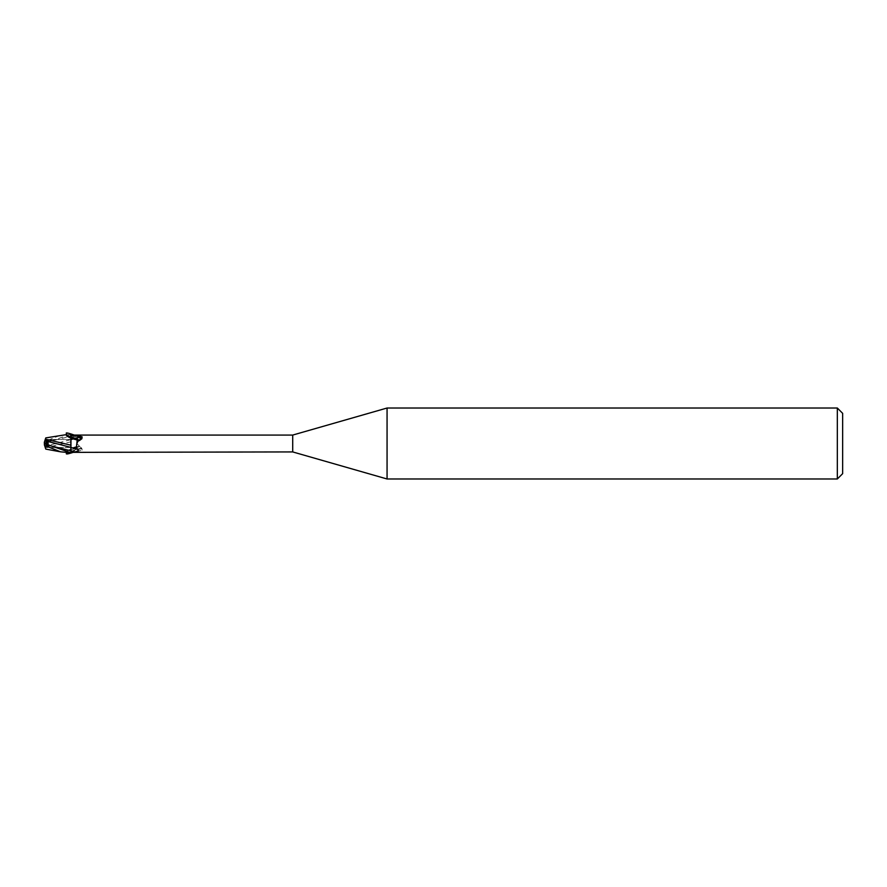 <?xml version="1.0" encoding="UTF-8"?>
<svg xmlns="http://www.w3.org/2000/svg" width="887" height="887" viewBox="0 0 887 887"><rect width="100%" height="100%" fill="white"/><g stroke="black" fill="none" stroke-linecap="round" stroke-linejoin="round"><path stroke-width="0.67" stroke-dasharray="4.43 3.33" d="M46.124 441.039L46.124 439.508L70.783 439.508L70.838 449.132L70.783 447.491L46.124 447.491L46.124 444.354M48.796 440.95L48.086 441.781L70.905 436.204L70.838 437.868L70.96 434.308L70.96 439.63L70.96 434.663L66.78 434.63L69.641 434.63L44.35 443.467L48.253 445.396M45.259 439.508L44.749 441.05L45.259 439.508L70.783 439.508L70.838 437.868L70.805 441.914L70.96 439.63L70.96 441.793L45.359 447.824L45.78 449.099M77.369 437.768C79.209 436.127 78.244 435.229 74.475 435.085L70.96 435.107L70.96 435.783M70.96 439.63L70.96 441.87M70.96 436.216A13.327 1.475 -19.7 0 1 74.475 435.085L73.433 435.073M76.038 451.838L82.147 450.119A9.624 1.064 -19.7 0 0 76.038 451.838L71.836 451.683A9.158 1.009 -19.7 0 1 81.87 448.645L76.859 443.5M82.147 450.119L81.87 448.645M70.96 445.207L70.96 450.784M70.96 451.86L70.96 451.217M292.71 435.073L292.71 451.926M71.836 435.317A9.158 1.009 -160.3 0 0 81.87 438.355M70.805 441.549L70.971 452.592L70.805 441.549M842.65 413.342L842.65 473.658M837.328 408.02L837.328 478.98M387.065 408.02L387.065 478.98M46.124 439.508L46.124 447.491M46.124 444.853L47.576 445.961L46.124 442.635M46.124 445.961L47.576 445.961M44.749 445.95L45.259 447.491L70.783 447.491L70.838 437.868L70.805 439.653L48.031 445.496L48.12 446.383L44.749 445.95L48.12 446.383M46.124 442.646L48.253 441.604L46.357 442.524L47.576 445.973M70.96 434.663L69.641 434.63M45.78 437.901L44.583 441.593L60.549 435.173M66.348 452.37L70.96 452.015M44.86 446.283L45.392 447.902M46.013 442.702L44.35 443.478L44.35 444.398M48.086 441.781L48.031 445.496M44.35 444.709L44.35 443.533M44.583 441.593L44.35 443.467M76.958 449.144L68.487 452.37M74.397 451.926C79.475 450.031 81.937 448.789 81.781 448.201L77.28 449.055M75.129 448.678L67.013 450.818L72.834 447.99M76.648 446.782L79.353 446.394L76.881 447.946M81.781 438.799L70.96 435.717L66.292 433.244M66.78 452.37L67.013 450.818M81.781 448.201L79.353 446.394"/><path stroke-width="1.33" d="M46.124 444.354L46.124 441.039L47.576 441.039L46.357 444.476L47.576 441.027L44.749 441.05L44.35 442.291L44.35 443.511L46.124 442.635M70.805 447.791L70.96 445.13M70.805 445.451L70.96 435.062L70.805 445.451M837.328 478.98L837.328 408.02L842.65 413.342L842.65 473.658L837.328 478.98L387.065 478.98L292.71 451.926L66.348 452.37L60.549 451.827L44.583 445.407L44.35 442.602M292.71 451.926L292.71 435.073L387.065 408.02L837.328 408.02M73.433 435.073L292.71 435.073M71.836 435.317L76.038 435.162L82.147 436.881L81.87 438.355C77.025 440.839 75.528 444.465 77.369 449.232C79.209 450.873 78.244 451.771 74.475 451.915A13.327 1.475 -160.3 0 1 70.96 450.784L70.96 451.893M387.065 478.98L387.065 408.02M70.96 439.63A9.657 1.064 -19.7 0 1 77.369 437.768L77.934 437.424M76.859 443.5L77.369 437.768M48.796 446.05L48.086 445.219L70.905 450.796L70.96 447.37A9.657 1.064 -160.3 0 0 77.369 449.232M76.038 435.162A9.624 1.064 -160.3 0 0 82.147 436.881M70.96 446.017L70.96 438.289L79.353 440.606C80.329 439.93 66.691 435.04 67.013 436.182L70.96 438.289M70.96 445.207L45.359 439.176L45.78 437.901L66.348 434.63M46.124 442.147L47.576 441.039M69.641 452.37L44.35 443.489L48.253 445.396M44.86 440.717L45.392 439.098M48.086 445.219L48.12 440.617L44.749 441.05M48.031 441.504L70.805 447.347M60.549 451.827L45.78 449.099L44.583 445.407M46.013 444.298L44.35 443.511L46.124 442.646M45.259 447.491L44.35 444.709M68.487 452.37L66.292 453.756C66.547 454.31 69.253 453.7 74.397 451.926M72.834 447.99L76.648 446.782M76.881 447.946L75.129 448.678M67.013 436.182L66.292 433.244C65.272 431.503 83.677 438.1 81.781 438.799L79.353 440.606M66.292 453.756L66.78 452.37"/></g></svg>
